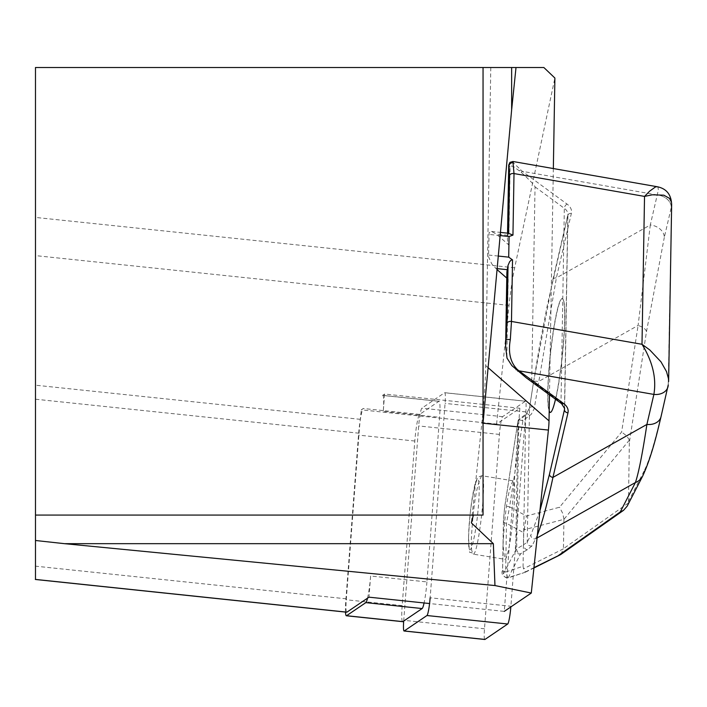 <?xml version="1.0" encoding="UTF-8"?>
<svg xmlns="http://www.w3.org/2000/svg" width="707" height="707" viewBox="0 0 707 707"><rect width="100%" height="100%" fill="white"/><g stroke="black" fill="none" stroke-linecap="round" stroke-linejoin="round"><path stroke-width="0.53" stroke-dasharray="3.54 2.65" d="M402.486 621.586A21.484 2.245 96 0 1 402.177 605.643L414.815 441.035A21.484 2.245 96 0 1 419.596 414.417L438.861 401.337A21.484 2.245 96 0 1 439.065 401.276A21.484 2.245 96 0 1 439.56 417.324L426.922 581.923L370.618 576.011A21.484 2.245 96 0 1 367.516 598.166M370.618 576.011L368.992 597.168M346.58 612.121A17.905 1.874 96 0 1 346.324 598.838L359.041 433.214A53.705 5.612 96 0 1 360.199 420.391A21.484 2.245 96 0 1 363.292 408.496L361.312 409.839L496.588 424.059L519.866 408.257L384.59 394.038L383.256 411.403L439.56 417.324M345.502 612.076A21.484 2.245 96 0 1 345.873 599.722L358.511 435.114A21.484 2.245 96 0 1 360.199 420.391A53.705 5.612 96 0 1 360.314 419.331L361.312 409.839M438.861 401.337L382.558 395.416L384.59 394.038M419.596 414.417L363.292 408.496M519.866 408.257L504.268 611.387L429.582 603.539M496.588 424.059L509.058 305.389A53.705 5.612 96 0 1 514.669 267.794L554.889 78.035M553.342 168.558L549.472 394.824M516.013 67.51L490.791 67.51L516.013 67.51M543.851 67.51L35.483 67.51L35.483 579.493M35.483 515.076L483.049 515.076L483.049 67.51M382.558 395.416A21.484 2.245 96 0 1 382.761 395.354A21.484 2.245 96 0 1 383.256 411.403M490.791 67.51L485.7 365.572A89.515 9.359 96 0 1 481.856 423.078L471.366 522.888M526.273 377.838L531.726 380.843L535.04 186.878C534.642 185.384 530.02 180.506 521.174 172.252L513.521 166.552L511.373 165.995L510.083 167.091L508.748 244.905A35.801 22.907 1 0 1 507.458 238.533A35.801 22.907 1 0 1 507.847 235.422L507.873 235.298A8.952 0.937 96 0 1 508.58 233.319M506.866 272.92A35.801 22.907 -179 0 0 508.165 279.292L506.831 357.106M508.165 279.292L506.778 278.09M497.056 269.597L491.78 263.923L488.519 256.712L489.103 232.594L491.489 231.463L496.358 234.088L508.748 244.905M426.922 581.923A21.484 2.245 96 0 1 424.076 602.956M668.018 386.649A14.326 10.905 -166.9 0 0 668.23 384.9L661.248 414.921C654.823 442.379 649.106 461.088 644.086 471.056A14.326 13.751 -152.7 0 1 642.654 476.12M503.419 521.006A3.579 2.289 -179 0 0 506.477 523.304L523.631 532.671L524.196 529.755L563.939 519.336L629.371 440.081L628.488 501.334L627.206 506.115M629.513 441.46L646.472 331.724A14.326 6.01 8.8 0 0 638.103 325.432L621.63 432.021L559.537 507.237L526.415 516.022L509.588 506.839L522.897 420.674L531.257 414.329L534.2 408.734L556.365 277.922L571.371 213.399A17.905 11.453 -179 0 0 567.058 204.076L522.332 171.341L513.344 162.769M629.371 440.081L626.738 435.945L621.63 432.021M560.89 554.421L563.435 548.826L523.525 568.782L523.056 566.263L505.646 571.998L506.477 523.304L509.588 506.839A3.579 1.502 -171.2 0 0 504.604 507.467M563.939 519.336L563.435 548.826M563.939 519.212L562.737 513.37L559.537 507.237M524.196 529.755L526.415 516.022M503.464 520.67L502.633 569.365L503.464 573.907A3.579 3.438 27.3 0 0 508.377 577.522L507.873 577.99C502.721 576.718 500.963 573.951 502.589 569.674L503.419 520.979L504.595 507.493L517.913 421.328A3.579 1.502 8.8 0 0 517.913 421.505L504.595 507.67L503.464 520.67A3.579 2.289 -179 0 0 503.419 520.979M507.856 577.999L505.646 571.998A3.579 2.289 -179 0 1 502.589 569.701M537.373 535.049L532.141 545.769L527.466 549.639L520.626 553.74L508.377 577.522L525.442 572.21L523.525 568.782M509.031 165.774L510.083 167.091M555.499 399.234A57.285 5.992 -84 0 0 564.601 319.29A57.285 5.992 -84 0 0 562.18 298.487A57.285 5.992 -84 0 0 550.833 349.444A57.285 5.992 -84 0 0 549.189 411.297M535.04 186.878L564.327 208.318A14.326 9.164 1 0 1 567.933 214.539A14.326 9.164 1 0 1 567.783 215.785L546.988 306.803L539.954 343.496L533.485 382.425A3.579 1.502 -171.2 0 1 533.485 382.222A3.579 1.502 -171.2 0 1 538.469 381.594L638.103 325.432L650.307 224.967L556.365 277.922A3.579 2.722 -166.9 0 0 552.839 279.831M537.073 537.974L535.782 538.699A3.579 3.438 -152.7 0 1 530.869 535.084L539.945 510.657M523.631 532.671L523.056 566.263M503.048 545.009C504.886 510.684 508.209 489.288 513.017 480.813C518.461 479.77 509.729 562.021 504.692 559.272L503.048 545.009M533.485 382.425L529.516 408.054L525.708 415.256A3.579 1.882 -126.2 0 1 526.194 413.966L529.525 407.886L533.485 382.248L552.83 279.866A3.579 2.722 -166.9 0 0 552.777 280.299M527.466 549.639A3.579 2.148 -121 0 1 524.744 548.199A3.579 2.148 -121 0 1 523.498 544.797L527.228 542.154L530.869 535.084M471.295 539.83C473.195 505.514 476.686 484.145 481.767 475.723C487.503 474.865 478.356 556.904 473.045 554.111L471.631 550.187L471.295 539.83M657.05 186.701L658.014 187.355L658.367 189.997L650.307 224.967A14.326 10.905 13.1 0 1 664.288 237.464L671.27 207.443A14.326 10.905 13.1 0 0 657.289 194.946L522.332 171.341A3.579 2.041 126.2 0 0 521.174 172.252M668.23 384.891L671.641 203.952M661.248 414.921A14.326 10.905 -166.9 0 1 661.036 416.67M532.141 545.769A3.579 3.438 -152.7 0 1 527.228 542.154L529.516 408.054M529.525 407.859A3.579 1.502 -171.2 0 1 534.51 407.232M526.255 413.931A3.579 1.882 -126.2 0 1 529.755 415.654M503.464 573.907L515.712 550.126A3.579 3.438 -152.7 0 0 520.626 553.74A3.579 2.148 -121 0 1 517.904 552.308A3.579 2.148 -121 0 1 516.658 548.897L523.498 544.797L525.708 415.256L518.858 420.267A3.579 1.882 -126.2 0 1 519.336 418.986A3.579 1.882 -126.2 0 1 522.897 420.674A3.579 1.502 8.8 0 0 517.913 421.328A3.579 3.579 0 0 1 519.336 418.986L526.194 413.966M549.198 410.855A57.285 5.992 96 0 1 551.133 348.41A57.285 5.992 96 0 1 562.357 298.504A57.285 5.992 96 0 1 564.778 319.308A57.285 5.992 96 0 1 559.237 380.11A57.285 5.992 96 0 1 550.382 412.455A57.285 5.992 96 0 1 550.293 412.437M403.688 621.073A14.326 1.494 96 0 1 403.75 620.304L418.677 425.932A14.326 1.494 96 0 1 421.858 408.186L444.606 392.738A14.326 1.494 96 0 1 444.747 392.703A14.326 1.494 96 0 1 445.074 403.397L430.148 597.777L510.896 606.261A14.326 1.494 96 0 1 510.843 606.924M484.693 639.42A14.326 1.494 96 0 1 484.489 628.788L499.416 434.416A14.326 1.494 96 0 1 502.606 416.67L525.354 401.231A14.326 1.494 96 0 1 525.487 401.187A14.326 1.494 96 0 1 525.822 411.889L510.896 606.261M514.669 267.794L35.483 217.429M346.324 598.838L35.483 566.166M359.041 433.214L35.483 399.208M360.314 419.331L35.483 385.191M509.058 305.389L35.483 255.616M483.049 423.201L481.856 423.078M488.095 367.675L485.7 365.572M414.815 441.035L358.511 435.114M402.177 605.643L345.873 599.722M644.086 471.056L628.488 501.334M628.293 503.048L563.435 548.694M525.451 571.901L533.953 567.65M507.882 233.186L507.847 235.422M646.472 331.724L664.288 237.464M571.371 213.399A3.579 2.722 -166.9 0 0 567.836 215.343A3.579 2.722 -166.9 0 0 567.783 215.785L564.504 407.497M552.83 279.866L567.933 214.539L564.619 408.505A14.326 9.164 -179 0 0 561.013 402.283L531.726 380.843M567.058 204.076A3.579 2.041 126.2 0 0 564.327 208.318L561.013 402.283A3.579 2.041 126.2 0 0 561.579 403.679M515.712 550.126L517.913 421.505A3.579 2.289 -179 0 1 518.858 420.267L516.658 548.897A3.579 2.289 -179 0 0 515.712 550.126M468.582 537.24C467.937 572.387 478.595 526.529 479.143 491.842C479.788 456.695 469.13 502.553 468.582 537.24M671.27 207.434A14.326 10.905 13.1 0 0 657.289 194.938M519.512 170.758A3.579 2.103 125 0 1 520.599 169.963M507.873 235.298L496.358 234.088M500.158 235.581L488.705 234.379M498.294 256.058L488.351 255.015M497.145 268.625L495.775 268.474M499.416 434.416L418.677 425.932M502.606 416.67L421.858 408.186M525.354 401.231L444.606 392.738M525.822 411.889L445.074 403.397M484.489 628.788L403.75 620.304M382.761 395.354L439.065 401.276M525.301 572.255L508.192 577.884M525.566 572.14L533.918 567.968M507.546 233.151L507.458 238.533M513.017 480.813L481.767 475.723L477.861 477.269L475.466 482.483C471.931 495.501 469.625 513.856 468.547 537.55C469.872 560.527 469.006 548.632 473.027 554.102L504.692 559.272M491.489 231.463L500.45 232.409M444.747 392.703L525.487 401.187"/><path stroke-width="1.06" d="M429.582 603.539L368.992 597.168L346.907 612.156A17.905 1.874 96 0 1 346.739 612.209A17.905 1.874 96 0 1 346.58 612.121M346.907 612.156L35.483 579.422L35.483 515.076L483.049 515.076L483.049 67.51L543.851 67.51L554.889 78.035L553.342 168.558M549.472 394.824L549.021 420.868A14.326 1.494 96 0 1 548.411 430.068L531.284 593.049L504.268 611.387M483.049 67.51L35.483 67.51L35.483 515.076M473.372 515.076L471.366 522.888L493.353 543.674L494.962 585.555L531.284 593.049M493.353 543.674L64.514 543.674L494.962 585.555M35.483 540.493L64.514 543.674M511.647 67.51L511.647 109.779L516.013 67.51M483.049 422.989L511.647 109.779M505.611 346.58L507.016 358.113L511.85 365.599L526.273 377.838L561.579 403.679L564.619 408.505A14.326 9.164 -179 0 1 564.46 409.742L564.504 407.497M506.778 278.09L497.056 269.597M367.516 598.166A21.484 2.245 96 0 1 365.837 602.629L346.571 615.709A21.484 2.245 96 0 1 346.368 615.77A21.484 2.245 96 0 1 345.502 612.076M424.076 602.956A21.484 2.245 96 0 1 422.141 608.55L402.875 621.621A21.484 2.245 96 0 1 402.672 621.683A21.484 2.245 96 0 1 402.486 621.586M642.636 476.173A14.326 13.751 -152.7 0 1 635.407 482.536C638.713 472.736 642.539 453.373 646.896 424.43L653.878 394.409C656.609 378.298 652.649 361.595 642 344.282L649.706 349.885L660.992 361.843L666.515 371.608L668.424 378.475L668.619 381.612L671.65 204.491L671.438 202.175L669.476 198.349L663.846 195.185L652.358 194.796L644.528 196.405L649.636 191.164L655.486 186.94L657.05 186.701L512.928 161.488L514.007 173.569L512.955 235.122L509.067 236.518L500.158 235.581M627.206 506.115L623.547 510.321L620.26 511.948L635.407 482.536L537.073 537.974M533.953 567.65L560.89 554.421L623.547 510.321M508.033 265.381A8.952 0.937 96 0 1 507.281 269.685L507.255 269.809A35.801 22.907 -179 0 0 506.866 272.92L505.611 346.465L507.043 323.293L508.033 265.381L509.676 261.643L511.347 259.999L512.531 259.902L508.713 257.154L509.067 236.518M512.955 235.122L508.58 233.319L509.57 175.407L508.722 164.978L507.546 233.151M549.189 411.297A57.285 5.992 -84 0 0 550.205 412.437A57.285 5.992 -84 0 0 555.499 399.234M539.945 510.657L549.463 474.264L564.46 409.742A3.579 2.722 -166.9 0 0 567.96 412.87L552.954 477.393C547.236 504.162 542.048 523.374 537.373 535.049M512.531 259.902L511.479 321.455L510.321 339.546C508.05 352.378 510.348 362.32 517.188 369.363L518.92 370.804A3.579 2.041 126.2 0 1 517.771 371.184M627.233 506.071L642.654 476.12C652.093 455.812 657.837 429.936 661.036 416.67L668.23 384.891A14.326 10.897 -166.9 0 1 668.018 386.649A14.326 10.905 -166.9 0 1 653.878 394.418L518.92 370.804L563.647 403.547A17.905 11.453 1 0 1 567.96 412.87M657.05 186.692L657.059 186.692C666.365 188.522 671.226 194.469 671.641 204.535L671.65 204.491M661.001 416.803A14.326 10.905 -166.9 0 1 646.896 424.43L552.954 477.393A3.579 2.722 -166.9 0 1 549.463 474.264M510.321 339.546L506.062 339.457L507.255 269.809M507.882 233.186L509.031 165.774A3.579 3.429 -14.3 0 1 513.344 162.769M550.293 412.437A57.285 5.992 96 0 1 549.198 410.855M430.148 597.777A14.326 1.494 96 0 1 426.966 615.523L404.218 630.962A14.326 1.494 96 0 1 404.077 631.006A14.326 1.494 96 0 1 403.688 621.073M510.843 606.924A14.326 1.494 96 0 1 507.706 624.007L484.958 639.446A14.326 1.494 96 0 1 484.825 639.49A14.326 1.494 96 0 1 484.693 639.42M548.411 430.068L483.049 423.201M549.021 420.868L488.095 367.675M402.875 621.621L346.571 615.709M422.141 608.55L365.837 602.629M558.716 555.269L620.26 511.948M507.043 323.293A3.579 2.289 -179 0 1 511.479 321.455L642 344.282L644.528 196.405L514.007 173.569A3.579 2.289 1 0 0 509.57 175.407M667.982 386.782A14.326 10.897 -166.9 0 1 653.878 394.409M517.188 369.363A3.579 1.971 127.4 0 1 516.11 369.788M563.647 403.547A3.579 2.041 126.2 0 1 561.579 403.679M508.713 257.154L498.294 256.058M507.281 269.685L497.145 268.625M507.706 624.007L426.966 615.523M484.958 639.446L404.218 630.962M35.35 579.475L346.739 612.209M346.368 615.77L402.672 621.683M533.918 567.968L560.191 554.836M505.62 346.448L507.025 358.113M508.731 164.996L509.941 162.363L512.937 161.514M500.45 232.409L508.775 233.283M404.077 631.006L484.825 639.49"/></g></svg>
